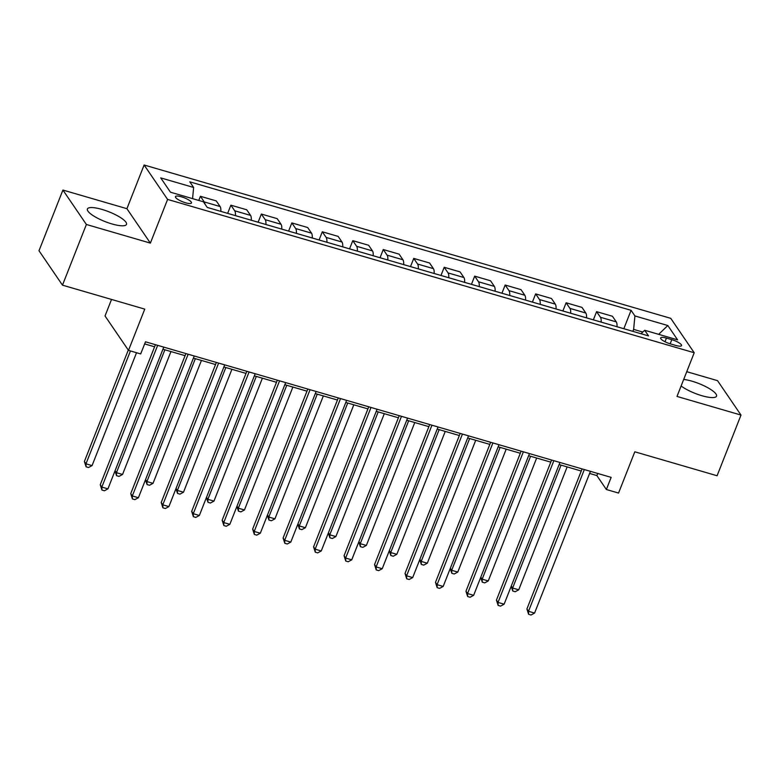 <?xml version="1.0" encoding="UTF-8"?>
<svg xmlns="http://www.w3.org/2000/svg" width="780" height="780" viewBox="0 0 780 780"><rect width="100%" height="100%" fill="white"/><g stroke="black" fill="none" stroke-linecap="round" stroke-linejoin="round"><path stroke-width="1.17" d="M111.891 223.928A21.021 5.265 21.5 0 0 126.506 224.377A21.021 5.265 21.5 0 0 101.995 209.42A21.021 5.265 21.5 0 0 87.389 208.972A21.021 5.265 21.5 0 0 111.891 223.928M681.115 385.993A21.021 5.265 21.5 0 0 701.902 395.714A21.021 5.265 21.5 0 0 716.518 396.162A21.021 5.265 21.5 0 0 692.006 381.196A21.021 5.265 21.5 0 0 683.69 379.45M185.503 202.771A8.619 2.155 21.5 0 0 191.5 202.956A8.619 2.155 21.5 0 0 181.447 196.823A8.619 2.155 21.5 0 0 175.451 196.638A8.619 2.155 21.5 0 0 185.503 202.771M111.54 299.442L105.027 315.968L128.505 350.386L140.692 353.935L145.48 341.796L611.149 477.37L606.372 489.508L618.559 493.058L634.813 451.796L717.093 475.751L741 415.067L717.522 380.65L686.751 371.69M62.907 190.057L39 250.741L62.478 285.158L86.375 224.474L150.374 243.107L167.593 199.417L144.115 164.999L126.906 208.689L62.907 190.057L86.375 224.474M167.593 199.417L694.21 352.745L670.732 318.328L144.115 164.999M671.804 339.661L666.442 338.101A8.356 2.087 21.5 0 0 660.64 337.925A8.356 2.087 21.5 0 0 670.371 343.863L675.743 345.433A8.356 2.087 21.5 0 0 681.544 345.608A8.356 2.087 21.5 0 0 671.804 339.661L670.176 343.805M642.808 332.056L633.633 329.384L634.92 315.949L631.078 310.323L189.793 181.838L193.635 187.473L192.562 198.637M634.92 315.949L667.836 325.533L677.606 339.856L644.69 330.272L641.033 333.723M193.635 187.473L160.719 177.889L170.489 192.211L203.405 201.796L207.246 207.422L648.531 335.907L644.69 330.272M128.505 350.386L144.758 309.114L62.478 285.158M694.21 352.745L677.001 396.435L741 415.067M589.592 473.44L596.846 475.556L606.372 489.508M144.651 343.902L154.596 346.798M162.932 349.226L185.075 355.67M193.411 358.098L215.543 364.543M223.889 366.971L246.022 373.415M254.358 375.843L276.5 382.288M284.837 384.715L306.979 391.16M315.315 393.588L337.447 400.033M345.793 402.46L367.926 408.905M376.262 411.333L398.404 417.778M406.741 420.206L428.873 426.65M437.219 429.078L459.352 435.523M467.698 437.95L489.83 444.395M498.166 446.823L520.309 453.268M528.645 455.695L550.777 462.14M559.124 464.568L581.256 471.013M632.863 331.344L633.633 329.384M597.675 473.45L596.846 475.556M631.078 310.323L623.834 328.712M617 326.723A10.774 3.607 -73.8 0 0 616.278 321.886L612.437 316.261L596.593 311.649L593.365 319.839M204.916 204.009A10.774 3.607 -73.8 0 0 204.243 201.922L200.401 196.297L198.773 200.45M200.401 196.297L216.255 200.909L220.096 206.534A10.774 3.607 -73.8 0 1 220.818 211.38M235.443 215.631A10.774 3.607 -73.8 0 0 234.721 210.795L230.88 205.169L227.653 213.369M230.88 205.169L246.733 209.781L250.565 215.407A10.774 3.607 -73.8 0 1 251.297 220.252M265.921 224.503A10.774 3.607 -73.8 0 0 265.2 219.668L261.358 214.042L258.131 222.242M261.358 214.042L277.202 218.653L281.044 224.279A10.774 3.607 -73.8 0 1 281.765 229.125M296.4 233.376A10.774 3.607 -73.8 0 0 295.669 228.54L291.837 222.914L288.6 231.114M291.837 222.914L307.681 227.526L311.522 233.152A10.774 3.607 -73.8 0 1 312.244 237.998M326.869 242.258A10.774 3.607 -73.8 0 0 326.147 237.412L322.306 231.787L319.078 239.986M322.306 231.787L338.159 236.399L341.991 242.034A10.774 3.607 -73.8 0 1 342.722 246.87M357.347 251.131A10.774 3.607 -73.8 0 0 356.626 246.285L352.784 240.659L349.557 248.859M352.784 240.659L368.628 245.271L372.469 250.906A10.774 3.607 -73.8 0 1 373.201 255.743M387.826 260.003A10.774 3.607 -73.8 0 0 387.094 255.157L383.263 249.532L380.035 257.731M383.263 249.532L399.106 254.144L402.948 259.779A10.774 3.607 -73.8 0 1 403.669 264.615M418.304 268.876A10.774 3.607 -73.8 0 0 417.573 264.03L413.741 258.404L410.504 266.604M413.741 258.404L429.585 263.016L433.427 268.651A10.774 3.607 -73.8 0 1 434.148 273.488M448.773 277.748A10.774 3.607 -73.8 0 0 448.052 272.912L444.21 267.277L440.983 275.476M444.21 267.277L460.063 271.898L463.895 277.524A10.774 3.607 -73.8 0 1 464.627 282.36M479.252 286.621A10.774 3.607 -73.8 0 0 478.53 281.785L474.688 276.149L471.461 284.349M474.688 276.149L490.532 280.771L494.374 286.397A10.774 3.607 -73.8 0 1 495.095 291.232M509.73 295.493A10.774 3.607 -73.8 0 0 508.999 290.657L505.167 285.022L501.94 293.221M505.167 285.022L521.011 289.643L524.852 295.269A10.774 3.607 -73.8 0 1 525.574 300.105M540.208 304.366A10.774 3.607 -73.8 0 0 539.477 299.53L535.636 293.894L532.408 302.094M535.636 293.894L551.489 298.516L555.321 304.142A10.774 3.607 -73.8 0 1 556.052 308.977M570.677 313.238A10.774 3.607 -73.8 0 0 569.956 308.402L566.114 302.776L562.887 310.966M566.114 302.776L581.958 307.388L585.8 313.014A10.774 3.607 -73.8 0 1 586.531 317.85M601.156 322.111A10.774 3.607 -73.8 0 0 600.434 317.275L596.593 311.649M658.651 334.337L667.836 325.533M150.374 243.107L126.906 208.689M582.085 468.907L526.909 608.975L528.499 611.296L584.327 469.57M534.592 613.07L531.043 615.001L528.606 614.289L528.499 611.296L534.592 613.07L590.421 471.344M528.606 614.289L526.909 608.975M561.054 465.133L512.635 588.042L518.729 589.817L567.148 466.908M511.27 586.043L512.635 588.042L512.752 591.035L511.183 586.267M518.729 589.817L515.19 591.747L512.752 591.035M551.606 460.034L496.441 600.103L498.02 602.423L553.858 460.688M504.124 604.198L500.575 606.128L498.137 605.417L498.02 602.423L504.124 604.198L559.952 462.462M498.137 605.417L496.441 600.103M521.137 451.162L465.962 591.23L467.552 593.551L523.38 451.815M473.645 595.325L470.096 597.256L467.659 596.544L467.552 593.551L473.645 595.325L529.474 453.59M467.659 596.544L465.962 591.23M490.659 442.289L435.484 582.358L437.073 584.678L492.901 442.942M443.167 586.453L439.618 588.383L437.18 587.672L437.073 584.678L443.167 586.453L498.995 444.717M437.18 587.672L435.484 582.358M530.575 456.261L482.167 579.169L488.26 580.944L536.669 458.035M480.792 577.171L482.167 579.169L482.274 582.163L480.704 577.395M488.26 580.944L484.712 582.875L482.274 582.163M500.097 447.389L451.688 570.297L457.782 572.072L506.2 449.163M450.323 568.298L451.688 570.297L451.796 573.29L450.235 568.523M457.782 572.072L454.233 574.002L451.796 573.29M469.628 438.516L421.21 561.425L427.303 563.199L475.722 440.29M419.845 559.426L421.21 561.425L421.317 564.418L419.757 559.65M427.303 563.199L423.755 565.12L421.317 564.418M460.18 433.417L405.015 573.485L406.594 575.806L462.423 434.07M412.688 577.58L409.149 579.511L406.712 578.799L406.594 575.806L412.688 577.58L468.526 435.844M406.712 578.799L405.015 573.485M439.15 429.644L390.731 552.552L396.835 554.326L445.244 431.418M389.366 550.553L390.731 552.552L390.848 555.545L389.279 550.777M396.835 554.326L393.286 556.247L390.848 555.545M429.702 424.544L374.536 564.613L376.126 566.933L431.954 425.197M382.219 568.708L378.671 570.638L376.233 569.926L376.126 566.933L382.219 568.708L438.048 426.972M376.233 569.926L374.536 564.613M399.233 415.672L344.058 555.731L345.647 558.061L401.476 416.325M351.741 559.835L348.192 561.756L345.755 561.054L345.647 558.061L351.741 559.835L407.569 418.099M345.755 561.054L344.058 555.731M368.755 406.799L313.579 546.858L315.169 549.188L370.997 407.452M321.262 550.963L317.714 552.883L315.276 552.182L315.169 549.188L321.262 550.963L377.091 409.227M315.276 552.182L313.579 546.858M338.276 397.927L283.111 537.986L284.69 540.316L340.529 398.58M290.794 542.09L287.245 544.011L284.807 543.309L284.69 540.316L290.794 542.09L346.622 400.354M284.807 543.309L283.111 537.986M307.808 389.054L252.632 529.113L254.221 531.443L310.05 389.707M260.315 533.218L256.766 535.139L254.329 534.437L254.221 531.443L260.315 533.218L316.144 391.482M254.329 534.437L252.632 529.113M408.671 420.771L360.262 543.679L366.356 545.454L414.765 422.546M358.898 541.681L360.262 543.679L360.37 546.673L358.81 541.905M366.356 545.454L362.807 547.375L360.37 546.673M378.202 411.898L329.784 534.807L335.878 536.582L384.296 413.673M328.419 532.808L329.784 534.807L329.891 537.8L328.331 533.023M335.878 536.582L332.329 538.502L329.891 537.8M347.724 403.026L299.305 525.934L305.399 527.709L353.818 404.8M297.94 523.926L299.305 525.934L299.413 528.918L297.853 524.15M305.399 527.709L301.86 529.63L299.413 528.918M317.245 394.154L268.827 517.062L274.93 518.837L323.339 395.928M267.462 515.053L268.827 517.062L268.944 520.045L267.374 515.278M274.93 518.837L271.381 520.757L268.944 520.045M286.767 385.281L238.358 508.19L244.452 509.964L292.87 387.055M236.993 506.181L238.358 508.19L238.466 511.173L236.905 506.405M244.452 509.964L240.903 511.885L238.466 511.173M277.329 380.182L222.154 520.24L223.743 522.571L279.572 380.835M229.837 524.345L226.288 526.266L223.85 525.554L223.743 522.571L229.837 524.345L285.665 382.61M223.85 525.554L222.154 520.24M256.298 376.409L207.88 499.317L213.974 501.092L262.392 378.183M206.515 497.308L207.88 499.317L207.987 502.3L206.427 497.533M213.974 501.092L210.424 503.012L207.987 502.3M246.851 371.309L191.685 511.368L193.264 513.698L249.093 371.962M199.358 515.473L195.819 517.393L193.372 516.682L193.264 513.698L199.358 515.473L255.197 373.737M193.372 516.682L191.685 511.368M225.82 367.536L177.401 490.444L183.495 492.219L231.913 369.31M176.036 488.436L177.401 490.444L177.518 493.428L175.948 488.66M183.495 492.219L179.956 494.14L177.518 493.428M216.372 362.437L161.207 502.495L162.786 504.826L218.624 363.09M168.889 506.6L165.341 508.521L162.903 507.809L162.786 504.826L168.889 506.6L224.718 364.865M162.903 507.809L161.207 502.495M195.341 358.654L146.932 481.572L153.026 483.346L201.435 360.428M145.567 479.563L146.932 481.572L147.04 484.555L145.47 479.788M153.026 483.346L149.477 485.267L147.04 484.555M185.903 353.564L130.728 493.623L132.317 495.953L188.146 354.218M138.411 497.728L134.862 499.649L132.424 498.937L132.317 495.953L138.411 497.728L194.239 355.992M132.424 498.937L130.728 493.623M164.873 349.781L116.454 472.69L122.548 474.464L170.966 351.556M115.089 470.691L116.454 472.69L116.561 475.683L115.001 470.915M122.548 474.464L118.999 476.395L116.561 475.683M155.425 344.692L100.249 484.75L101.839 487.081L157.667 345.345M107.933 488.855L104.383 490.776L101.946 490.064L101.839 487.081L107.933 488.855L163.761 347.119M101.946 490.064L100.249 484.75M128.291 350.054L84.386 461.497L85.976 463.817L92.069 465.592L136.539 352.716M130.445 350.941L85.976 463.817L86.083 466.81L84.386 461.497M92.069 465.592L88.52 467.522L86.083 466.81M600.434 317.275L616.278 321.886M569.956 308.402L585.8 313.014M539.477 299.53L555.321 304.142M508.999 290.657L524.852 295.269M478.53 281.785L494.374 286.397M448.052 272.912L463.895 277.524M417.573 264.03L433.427 268.651M387.094 255.157L402.948 259.779M356.626 246.285L372.469 250.906M326.147 237.412L341.991 242.034M295.669 228.54L311.522 233.152M265.2 219.668L281.044 224.279M234.721 210.795L250.565 215.407M204.243 201.922L220.096 206.534M664.999 341.747L666.442 338.101"/></g></svg>
